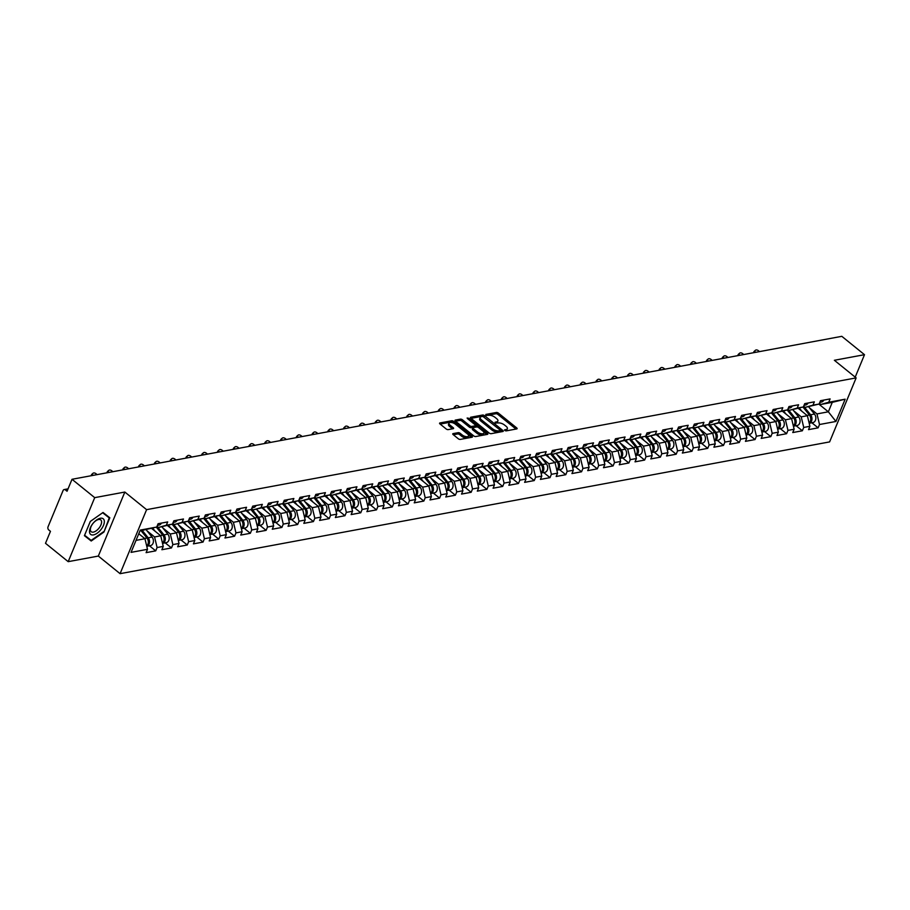 <?xml version="1.0" encoding="UTF-8"?>
<svg xmlns="http://www.w3.org/2000/svg" width="910" height="910" viewBox="0 0 910 910"><rect width="100%" height="100%" fill="white"/><g stroke="black" fill="none" stroke-linecap="round" stroke-linejoin="round"><path stroke-width="1.36" d="M504.777 430.441L506.188 430.885L516.732 428.928A1.513 0.66 22.5 0 0 517.107 428.678A1.513 0.66 22.5 0 0 516.698 427.916L498.396 413.106A1.513 0.66 22.5 0 0 496.382 412.469L485.838 414.425L485.86 415.131L488.625 415.324A4.846 2.127 22.5 0 1 495.063 417.372L496.587 418.6A4.846 2.127 22.5 0 1 497.884 421.046A4.846 2.127 22.5 0 1 496.667 421.83L495.029 422.251L495.313 422.786L498.088 422.979A4.846 2.127 22.5 0 1 504.515 425.027L506.04 426.255A4.846 2.127 22.5 0 1 507.348 428.701A4.846 2.127 22.5 0 1 506.119 429.474L504.493 429.907L504.777 430.441M453.135 433.604A1.513 0.66 22.5 0 0 452.759 433.842A1.513 0.66 22.5 0 0 453.169 434.605L458.299 438.768A1.513 0.66 22.5 0 0 460.312 439.405L472.017 437.232A1.513 0.66 22.5 0 0 472.404 436.982A1.513 0.66 22.5 0 0 471.994 436.22L453.68 421.41A1.513 0.66 22.5 0 0 451.678 420.773L439.962 422.945A1.513 0.66 22.5 0 0 439.587 423.184A1.513 0.66 22.5 0 0 439.985 423.958L446.196 428.974A1.513 0.66 22.5 0 0 448.209 429.611L453.214 428.678A1.513 0.66 22.5 0 0 453.601 428.439A1.513 0.66 22.5 0 0 453.191 427.677L450.109 425.186A4.05 1.774 22.5 0 1 449.028 423.139A4.05 1.774 22.5 0 1 451.61 422.513A4.05 1.774 22.5 0 1 455.421 424.197L467.478 433.945A4.05 1.774 22.5 0 1 468.559 435.992A4.05 1.774 22.5 0 1 465.977 436.618A4.05 1.774 22.5 0 1 462.166 434.935L460.164 433.308A1.513 0.66 22.5 0 0 458.151 432.671L453.135 433.604L452.85 434.286M124.841 492.048L94.708 497.645L72.015 479.286L841.807 336.325L864.5 354.684L834.368 360.28L856.139 377.889L146.601 509.657L124.841 492.048L98.325 556.067L120.086 573.675L146.601 509.657M489.159 433.035A1.513 0.66 22.5 0 0 491.173 433.672L502.877 431.499A1.513 0.66 22.5 0 0 503.264 431.249A1.513 0.66 22.5 0 0 502.855 430.487L484.552 415.677A1.513 0.66 22.5 0 0 482.539 415.04L470.823 417.212A1.513 0.66 22.5 0 0 470.447 417.462A1.513 0.66 22.5 0 0 470.857 418.225L489.159 433.035M487.453 434.366L475.737 436.538A1.513 0.66 22.5 0 1 473.735 435.901L455.421 421.091A1.513 0.66 22.5 0 1 455.011 420.329A1.513 0.66 22.5 0 1 455.398 420.079L460.403 419.146A1.513 0.66 22.5 0 1 462.416 419.783L469.844 425.8A1.513 0.66 22.5 0 0 471.858 426.437L475.179 425.812A1.513 0.66 22.5 0 0 475.555 425.573A1.513 0.66 22.5 0 0 475.156 424.811L467.421 418.554L467.137 418.02L468.809 418.293L487.43 433.353A1.513 0.66 22.5 0 1 487.828 434.115A1.513 0.66 22.5 0 1 487.453 434.366M120.086 573.675L829.613 441.907L856.139 377.889M149.433 545.784L155.712 550.868L157.089 547.536L154.563 536.946L147.067 530.883M155.712 550.868L146.112 552.643L147.488 549.322L131.051 552.37L140.288 530.086L156.713 527.038L158.09 523.716L167.702 521.93L166.314 525.252L172.49 524.115L173.867 520.782L183.467 518.996L182.091 522.329L188.256 521.18L189.633 517.858L199.244 516.072L197.857 519.394L204.033 518.256L205.41 514.923L215.01 513.138L213.634 516.471L219.799 515.322L221.175 512L230.787 510.214L229.411 513.547L235.576 512.398L236.953 509.065L246.553 507.279L245.177 510.612L251.342 509.463L252.718 506.142L262.33 504.356L260.954 507.689L267.119 506.54L268.495 503.207L278.096 501.421L276.72 504.754L282.885 503.605L284.273 500.284L293.873 498.498L292.497 501.831L298.662 500.682L300.038 497.349L309.639 495.563L308.262 498.896L314.428 497.747L315.815 494.426L325.416 492.64L324.04 495.973L330.205 494.824L331.581 491.491L341.182 489.705L339.805 493.038L345.971 491.889L347.358 488.568L356.959 486.782L355.583 490.115L361.748 488.966L363.124 485.633L372.736 483.847L371.348 487.18L377.525 486.031L378.901 482.709L388.502 480.924L387.125 484.257L393.291 483.108L394.667 479.775L404.279 477.989L402.891 481.322L409.068 480.173L410.444 476.851L420.045 475.065L418.668 478.398L424.834 477.25L426.21 473.917L435.822 472.142L434.434 475.464L440.611 474.315L441.987 470.993L451.587 469.207L450.211 472.54L456.376 471.391L457.753 468.058L467.365 466.284L465.988 469.605L472.153 468.468L473.53 465.135L483.13 463.349L481.754 466.682L487.919 465.533L489.296 462.2L498.908 460.426L497.531 463.747L503.696 462.61L505.073 459.277L514.673 457.491L513.297 460.824L519.462 459.675L520.85 456.342L530.45 454.568L529.074 457.889L535.239 456.752L536.616 453.419L546.216 451.633L544.84 454.966L551.005 453.817L552.393 450.484L561.993 448.71L560.617 452.031L566.782 450.894L568.159 447.561L577.77 445.775L576.383 449.108L582.548 447.959L583.936 444.626L593.536 442.851L592.16 446.173L598.325 445.036L599.701 441.703L609.313 439.917L607.926 443.25L614.102 442.101L615.479 438.768L625.079 436.993L623.703 440.315L629.868 439.177L631.244 435.845L640.856 434.059L639.468 437.391L645.645 436.243L647.021 432.91L656.622 431.135L655.245 434.457L661.411 433.319L662.787 429.986L672.399 428.2L671.023 431.533L677.188 430.385L678.564 427.063L688.165 425.277L686.788 428.599L692.954 427.461L694.33 424.128L703.942 422.342L702.565 425.675L708.731 424.526L710.107 421.205L719.708 419.419L718.331 422.74L724.496 421.603L725.884 418.27L735.485 416.484L734.108 419.817L740.274 418.668L741.65 415.347L751.25 413.561L749.874 416.882L756.039 415.745L757.427 412.412L767.028 410.626L765.651 413.959L771.816 412.81L773.193 409.489L782.805 407.703L781.417 411.024L787.582 409.887L788.97 406.554L798.57 404.768L797.194 408.101L803.359 406.952L804.736 403.63L814.348 401.845L812.96 405.166L819.136 404.029L820.513 400.696L830.113 398.91L828.737 402.243L845.163 399.194L835.937 421.466L819.512 424.515L816.975 413.925L809.49 407.862M811.845 422.763L818.124 427.848L819.512 424.515M818.124 427.848L808.524 429.634L809.9 426.301L803.735 427.45L801.209 416.86L793.713 410.797M796.079 425.698L802.358 430.783L803.735 427.45M802.358 430.783L792.758 432.557L794.134 429.236L787.969 430.373L785.432 419.783L777.948 413.72M780.302 428.621L786.581 433.706L787.969 430.373M786.581 433.706L776.981 435.492L778.357 432.159L772.192 433.308L769.667 422.718L762.17 416.655M764.525 431.556L770.815 436.641L772.192 433.308M770.815 436.641L761.204 438.415L762.591 435.094L756.426 436.231L753.889 425.641L746.405 419.578M748.759 434.479L755.038 439.564L756.426 436.231M755.038 439.564L745.438 441.35L746.814 438.017L740.649 439.166L738.124 428.576L730.628 422.513M732.982 437.414L739.273 442.499L740.649 439.166M739.273 442.499L729.661 444.273L731.048 440.952L724.872 442.089L722.347 431.499L714.862 425.436M717.216 440.338L723.495 445.422L724.872 442.089M723.495 445.422L713.895 447.208L715.271 443.875L709.106 445.024L706.569 434.434L699.085 428.371M701.439 443.272L707.73 448.357L709.106 445.024M707.73 448.357L698.118 450.132L699.506 446.81L693.329 447.947L690.804 437.357L683.308 431.295M685.674 446.196L691.953 451.28L693.329 447.947M691.953 451.28L682.352 453.066L683.729 449.733L677.563 450.882L675.027 440.292L667.542 434.229M669.896 449.13L676.187 454.215L677.563 450.882M676.187 454.215L666.575 455.99L667.951 452.668L661.786 453.806L659.261 443.215L651.765 437.153M654.131 452.054L660.41 457.138L661.786 453.806M660.41 457.138L650.809 458.924L652.186 455.591L646.02 456.74L643.484 446.15L635.999 440.087M638.354 454.989L644.644 460.062L646.02 456.74M644.644 460.062L635.032 461.848L636.409 458.526L630.243 459.664L627.718 449.074L620.222 443.011M622.588 457.912L628.867 462.997L630.243 459.664M628.867 462.997L619.266 464.783L620.643 461.45L614.478 462.599L611.941 452.008L604.456 445.945M606.811 460.847L613.09 465.92L614.478 462.599M613.09 465.92L603.489 467.706L604.866 464.384L598.7 465.522L596.175 454.932L588.679 448.869M591.045 463.77L597.324 468.855L598.7 465.522M597.324 468.855L587.723 470.641L589.1 467.308L582.935 468.457L580.398 457.855L572.913 451.804M575.268 466.705L581.547 471.778L582.935 468.457M581.547 471.778L571.946 473.564L573.323 470.242L567.158 471.38L564.632 460.79L557.136 454.727M559.491 469.628L565.781 474.713L567.158 471.38M565.781 474.713L556.169 476.499L557.557 473.166L551.392 474.315L548.855 463.713L541.37 457.662M543.725 472.563L550.004 477.636L551.392 474.315M550.004 477.636L540.404 479.422L541.78 476.101L535.615 477.238L533.089 466.648L525.593 460.585M527.948 475.486L534.238 480.571L535.615 477.238M534.238 480.571L524.626 482.357L526.014 479.024L519.837 480.173L517.312 469.571L509.827 463.52M512.182 478.421L518.461 483.494L519.837 480.173M518.461 483.494L508.861 485.28L510.237 481.959L504.072 483.096L501.546 472.506L494.05 466.443M496.405 481.344L502.695 486.429L504.072 483.096M502.695 486.429L493.084 488.215L494.471 484.882L488.295 486.031L485.769 475.429L478.285 469.378M480.639 484.268L486.918 489.352L488.295 486.031M486.918 489.352L477.318 491.138L478.694 487.817L472.529 488.954L469.992 478.364L462.507 472.301M464.862 487.203L471.152 492.287L472.529 488.954M471.152 492.287L461.541 494.073L462.917 490.74L456.752 491.889L454.226 481.288L446.73 475.236M449.096 490.126L455.375 495.211L456.752 491.889M455.375 495.211L445.775 496.997L447.151 493.664L440.986 494.812L438.449 484.222L430.965 478.159M433.319 493.061L439.61 498.145L440.986 494.812M439.61 498.145L429.998 499.931L431.374 496.598L425.209 497.747L422.684 487.146L415.188 481.094M417.553 495.984L423.832 501.069L425.209 497.747M423.832 501.069L414.232 502.855L415.608 499.522L409.443 500.671L406.906 490.08L399.422 484.018M401.776 498.919L408.055 504.003L409.443 500.671M408.055 504.003L398.455 505.789L399.831 502.457L393.666 503.605L391.141 493.004L383.645 486.952M386.011 501.842L392.29 506.927L393.666 503.605M392.29 506.927L382.689 508.713L384.065 505.38L377.9 506.529L375.364 495.939L367.879 489.876M370.233 504.777L376.512 509.862L377.9 506.529M376.512 509.862L366.912 511.647L368.288 508.315L362.123 509.463L359.598 498.862L352.102 492.81M354.468 507.7L360.747 512.785L362.123 509.463M360.747 512.785L351.146 514.571L352.523 511.238L346.357 512.387L343.821 501.797L336.336 495.734M338.691 510.635L344.97 515.72L346.357 512.387M344.97 515.72L335.369 517.506L336.745 514.173L330.58 515.322L328.055 504.72L320.559 498.669M322.913 513.558L329.204 518.643L330.58 515.322M329.204 518.643L319.592 520.429L320.98 517.096L314.814 518.245L312.278 507.655L304.793 501.592M307.148 516.493L313.427 521.578L314.814 518.245M313.427 521.578L303.826 523.364L305.203 520.031L299.037 521.18L296.512 510.578L289.016 504.527M291.371 519.417L297.661 524.501L299.037 521.18M297.661 524.501L288.049 526.287L289.437 522.954L283.26 524.103L280.735 513.513L273.25 507.45M275.605 522.351L281.884 527.436L283.26 524.103M281.884 527.436L272.283 529.222L273.66 525.889L267.494 527.038L264.958 516.436L257.473 510.385M259.828 525.275L266.118 530.359L267.494 527.038M266.118 530.359L256.506 532.145L257.894 528.812L251.717 529.961L249.192 519.371L241.696 513.308M244.062 528.21L250.341 533.294L251.717 529.961M250.341 533.294L240.74 535.069L242.117 531.747L235.952 532.896L233.415 522.294L225.93 516.243M228.285 531.133L234.575 536.217L235.952 532.896M234.575 536.217L224.963 538.003L226.34 534.67L220.174 535.819L217.649 525.229L210.153 519.166M212.519 534.068L218.798 539.152L220.174 535.819M218.798 539.152L209.198 540.927L210.574 537.605L204.409 538.743L201.872 528.153L194.387 522.101M196.742 536.991L203.032 542.076L204.409 538.743M203.032 542.076L193.42 543.861L194.797 540.529L188.632 541.678L186.106 531.087L178.61 525.024M180.976 539.926L187.255 545.01L188.632 541.678M187.255 545.01L177.655 546.785L179.031 543.463L172.866 544.601L170.329 534.011L162.844 527.948M165.199 542.849L171.478 547.934L172.866 544.601M171.478 547.934L161.878 549.72L163.254 546.387L157.089 547.536M163.948 534.875L167.838 534.147A5.085 3.788 -100.5 0 1 169.112 539.3A5.085 3.788 -100.5 0 1 166.291 542.644L162.526 543.35A5.085 3.788 -100.5 0 0 165.233 539.948A5.085 3.788 -100.5 0 0 163.948 534.875L157.02 526.287L158.488 527.47L166.314 525.252M172.49 524.115L158.488 527.47M154.563 536.946L160.729 535.797L151.663 528.46M163.254 546.387L160.729 535.797M179.714 531.94L183.615 531.224A5.085 3.788 -100.5 0 1 184.878 536.377A5.085 3.788 -100.5 0 1 182.068 539.721L178.303 540.415A5.085 3.788 -100.5 0 0 180.999 537.014A5.085 3.788 -100.5 0 0 179.714 531.94L172.798 523.364L174.254 524.535L182.091 522.329M188.256 521.18L174.254 524.535M170.329 534.011L176.494 532.862L167.44 525.536M179.031 543.463L176.494 532.862M188.575 520.429L190.031 521.612L197.857 519.394M204.033 518.256L190.031 521.612M186.106 531.087L192.272 529.938L183.206 522.602M194.797 540.529L192.272 529.938M211.256 526.082L215.158 525.366A5.085 3.788 -100.5 0 1 216.421 530.519A5.085 3.788 -100.5 0 1 213.611 533.863L209.846 534.557A5.085 3.788 -100.5 0 0 212.542 531.156A5.085 3.788 -100.5 0 0 211.256 526.082L204.34 517.506L205.796 518.677L213.634 516.471M219.799 515.322L205.796 518.677M201.872 528.153L208.049 527.015L198.983 519.678M210.574 537.605L208.049 527.015M227.034 523.159L230.924 522.431A5.085 3.788 -100.5 0 1 232.198 527.584A5.085 3.788 -100.5 0 1 229.377 530.928L225.623 531.633A5.085 3.788 -100.5 0 0 228.319 528.232A5.085 3.788 -100.5 0 0 227.034 523.159L220.118 514.571L221.574 515.754L229.411 513.547M235.576 512.398L221.574 515.754M217.649 525.229L223.814 524.08L214.749 516.755M226.34 534.67L223.814 524.08M242.811 520.224L246.701 519.508A5.085 3.788 -100.5 0 1 247.964 524.66A5.085 3.788 -100.5 0 1 245.154 528.005L241.389 528.699A5.085 3.788 -100.5 0 0 244.085 525.298A5.085 3.788 -100.5 0 0 242.811 520.224L235.883 511.647L237.339 512.819L245.177 510.612M251.342 509.463L237.339 512.819M233.415 522.294L239.592 521.157L230.526 513.82M242.117 531.747L239.592 521.157M258.577 517.301L262.467 516.573A5.085 3.788 -100.5 0 1 263.741 521.726A5.085 3.788 -100.5 0 1 260.92 525.07L257.166 525.775A5.085 3.788 -100.5 0 0 259.862 522.374A5.085 3.788 -100.5 0 0 258.577 517.301L251.661 508.713L253.117 509.896L260.954 507.689M267.119 506.54L253.117 509.896M249.192 519.371L255.357 518.222L246.292 510.897M257.894 528.812L255.357 518.222M274.354 514.366L278.244 513.649A5.085 3.788 -100.5 0 1 279.506 518.802A5.085 3.788 -100.5 0 1 276.697 522.147L272.932 522.841A5.085 3.788 -100.5 0 0 275.628 519.439A5.085 3.788 -100.5 0 0 274.354 514.366L267.426 505.789L268.882 506.961L276.72 504.754M282.885 503.605L268.882 506.961M264.958 516.436L271.135 515.299L262.069 507.962M273.66 525.889L271.135 515.299M290.119 511.443L294.01 510.715A5.085 3.788 -100.5 0 1 295.284 515.868A5.085 3.788 -100.5 0 1 292.474 519.212L288.709 519.917A5.085 3.788 -100.5 0 0 291.405 516.516A5.085 3.788 -100.5 0 0 290.119 511.443L283.203 502.855L284.659 504.038L292.497 501.831M298.662 500.682L284.659 504.038M280.735 513.513L286.9 512.364L277.834 505.039M289.437 522.954L286.9 512.364M305.897 508.508L309.787 507.791A5.085 3.788 -100.5 0 1 311.049 512.944A5.085 3.788 -100.5 0 1 308.24 516.288L304.475 516.982A5.085 3.788 -100.5 0 0 307.171 513.581A5.085 3.788 -100.5 0 0 305.897 508.508L298.969 499.931L300.436 501.103L308.262 498.896M314.428 497.747L300.436 501.103M296.512 510.578L302.677 509.441L293.611 502.104M305.203 520.031L302.677 509.441M321.662 505.585L325.552 504.857A5.085 3.788 -100.5 0 1 326.826 510.01A5.085 3.788 -100.5 0 1 324.017 513.365L320.252 514.059A5.085 3.788 -100.5 0 0 322.948 510.658A5.085 3.788 -100.5 0 0 321.662 505.585L314.746 496.997L316.202 498.179L324.04 495.973M330.205 494.824L316.202 498.179M312.278 507.655L318.443 506.506L309.389 499.18M320.98 517.096L318.443 506.506M337.439 502.661L341.33 501.933A5.085 3.788 -100.5 0 1 342.592 507.086A5.085 3.788 -100.5 0 1 339.783 510.43L336.017 511.124A5.085 3.788 -100.5 0 0 338.725 507.723A5.085 3.788 -100.5 0 0 337.439 502.661L330.512 494.073L331.979 495.245L339.805 493.038M345.971 491.889L331.979 495.245M328.055 504.72L334.22 503.583L325.154 496.246M336.745 514.173L334.22 503.583M353.205 499.726L357.095 498.998A5.085 3.788 -100.5 0 1 358.369 504.151A5.085 3.788 -100.5 0 1 355.56 507.507L351.795 508.201A5.085 3.788 -100.5 0 0 354.49 504.8A5.085 3.788 -100.5 0 0 353.205 499.726L346.289 491.138L347.745 492.321L355.583 490.115M361.748 488.966L347.745 492.321M343.821 501.797L349.986 500.648L340.932 493.322M352.523 511.238L349.986 500.648M368.982 496.803L372.873 496.075A5.085 3.788 -100.5 0 1 374.147 501.228A5.085 3.788 -100.5 0 1 371.325 504.572L367.56 505.266A5.085 3.788 -100.5 0 0 370.268 501.865A5.085 3.788 -100.5 0 0 368.982 496.803L362.055 488.215L363.522 489.387L371.348 487.18M377.525 486.031L363.522 489.387M359.598 498.862L365.763 497.724L356.697 490.388M368.288 508.315L365.763 497.724M384.748 493.868L388.65 493.14A5.085 3.788 -100.5 0 1 389.912 498.305A5.085 3.788 -100.5 0 1 387.103 501.649L383.337 502.343A5.085 3.788 -100.5 0 0 386.033 498.942A5.085 3.788 -100.5 0 0 384.748 493.868L377.832 485.28L379.288 486.463L387.125 484.257M393.291 483.108L379.288 486.463M375.364 495.939L381.529 494.79L372.474 487.464M384.065 505.38L381.529 494.79M393.609 482.357L395.065 483.528L402.891 481.322M409.068 480.173L395.065 483.528M391.141 493.004L397.306 491.866L388.24 484.529M399.831 502.457L397.306 491.866M416.291 488.01L420.192 487.294A5.085 3.788 -100.5 0 1 421.455 492.447A5.085 3.788 -100.5 0 1 418.646 495.791L414.88 496.485A5.085 3.788 -100.5 0 0 417.576 493.084A5.085 3.788 -100.5 0 0 416.291 488.01L409.375 479.422L410.831 480.605L418.668 478.398M424.834 477.25L410.831 480.605M406.906 490.08L413.072 488.932L404.017 481.606M415.608 499.522L413.072 488.932M432.068 485.087L435.958 484.359A5.085 3.788 -100.5 0 1 437.232 489.512A5.085 3.788 -100.5 0 1 434.411 492.856L430.658 493.561A5.085 3.788 -100.5 0 0 433.353 490.149A5.085 3.788 -100.5 0 0 432.068 485.087L425.152 476.499L426.608 477.67L434.434 475.464M440.611 474.315L426.608 477.67M422.684 487.146L428.849 486.008L419.783 478.671M431.374 496.598L428.849 486.008M447.845 482.152L451.735 481.435A5.085 3.788 -100.5 0 1 452.998 486.588A5.085 3.788 -100.5 0 1 450.188 489.933L446.423 490.626A5.085 3.788 -100.5 0 0 449.119 487.225A5.085 3.788 -100.5 0 0 447.845 482.152L440.918 473.564L442.374 474.747L450.211 472.54M456.376 471.391L442.374 474.747M438.449 484.222L444.626 483.073L435.56 475.748M447.151 493.664L444.626 483.073M463.611 479.229L467.501 478.501A5.085 3.788 -100.5 0 1 468.775 483.654A5.085 3.788 -100.5 0 1 465.954 486.998L462.2 487.703A5.085 3.788 -100.5 0 0 464.896 484.291A5.085 3.788 -100.5 0 0 463.611 479.229L456.695 470.641L458.151 471.812L465.988 469.605M472.153 468.468L458.151 471.812M454.226 481.288L460.392 480.15L451.326 472.813M462.917 490.74L460.392 480.15M479.388 476.294L483.278 475.577A5.085 3.788 -100.5 0 1 484.541 480.73A5.085 3.788 -100.5 0 1 481.731 484.075L477.966 484.768A5.085 3.788 -100.5 0 0 480.662 481.367A5.085 3.788 -100.5 0 0 479.388 476.294L472.461 467.706L473.917 468.889L481.754 466.682M487.919 465.533L473.917 468.889M469.992 478.364L476.169 477.215L467.103 469.89M478.694 487.817L476.169 477.215M495.154 473.371L499.044 472.643A5.085 3.788 -100.5 0 1 500.318 477.796A5.085 3.788 -100.5 0 1 497.508 481.14L493.743 481.845A5.085 3.788 -100.5 0 0 496.439 478.433A5.085 3.788 -100.5 0 0 495.154 473.371L488.238 464.783L489.694 465.954L497.531 463.747M503.696 462.61L489.694 465.954M485.769 475.429L491.935 474.292L482.869 466.955M494.471 484.882L491.935 474.292M510.931 470.436L514.821 469.719A5.085 3.788 -100.5 0 1 516.084 474.872A5.085 3.788 -100.5 0 1 513.274 478.216L509.509 478.91A5.085 3.788 -100.5 0 0 512.205 475.509A5.085 3.788 -100.5 0 0 510.931 470.436L504.003 461.848L505.471 463.031L513.297 460.824M519.462 459.675L505.471 463.031M501.546 472.506L507.712 471.357L498.646 464.032M510.237 481.959L507.712 471.357M526.697 467.512L530.587 466.784A5.085 3.788 -100.5 0 1 531.861 471.937A5.085 3.788 -100.5 0 1 529.051 475.282L525.286 475.987A5.085 3.788 -100.5 0 0 527.982 472.574A5.085 3.788 -100.5 0 0 526.697 467.512L519.781 458.924L521.237 460.107L529.074 457.889M535.239 456.752L521.237 460.107M517.312 469.571L523.477 468.434L514.423 461.097M526.014 479.024L523.477 468.434M542.474 464.578L546.364 463.861A5.085 3.788 -100.5 0 1 547.627 469.014A5.085 3.788 -100.5 0 1 544.817 472.358L541.052 473.052A5.085 3.788 -100.5 0 0 543.759 469.651A5.085 3.788 -100.5 0 0 542.474 464.578L535.546 455.99L537.014 457.173L544.84 454.966M551.005 453.817L537.014 457.173M533.089 466.648L539.255 465.499L530.189 458.174M541.78 476.101L539.255 465.499M558.24 461.654L562.13 460.926A5.085 3.788 -100.5 0 1 563.404 466.079A5.085 3.788 -100.5 0 1 560.594 469.423L556.829 470.129A5.085 3.788 -100.5 0 0 559.525 466.716A5.085 3.788 -100.5 0 0 558.24 461.654L551.323 453.066L552.779 454.249L560.617 452.031M566.782 450.894L552.779 454.249M548.855 463.713L555.02 462.576L545.966 455.239M557.557 473.166L555.02 462.576M574.017 458.72L577.907 458.003A5.085 3.788 -100.5 0 1 579.181 463.156A5.085 3.788 -100.5 0 1 576.36 466.5L572.595 467.194A5.085 3.788 -100.5 0 0 575.302 463.793A5.085 3.788 -100.5 0 0 574.017 458.72L567.089 450.132L568.557 451.314L576.383 449.108M582.548 447.959L568.557 451.314M564.632 460.79L570.798 459.641L561.732 452.315M573.323 470.242L570.798 459.641M589.782 455.796L593.684 455.068A5.085 3.788 -100.5 0 1 594.947 460.221A5.085 3.788 -100.5 0 1 592.137 463.565L588.372 464.271A5.085 3.788 -100.5 0 0 591.068 460.858A5.085 3.788 -100.5 0 0 589.782 455.796L582.866 447.208L584.322 448.391L592.16 446.173M598.325 445.036L584.322 448.391M580.398 457.855L586.563 456.718L577.509 449.381M589.1 467.308L586.563 456.718M605.559 452.861L609.45 452.145A5.085 3.788 -100.5 0 1 610.724 457.298A5.085 3.788 -100.5 0 1 607.903 460.642L604.138 461.336A5.085 3.788 -100.5 0 0 606.845 457.935A5.085 3.788 -100.5 0 0 605.559 452.861L598.632 444.273L600.099 445.456L607.926 443.25M614.102 442.101L600.099 445.456M596.175 454.932L602.34 453.783L593.274 446.457M604.866 464.384L602.34 453.783M621.325 449.938L625.227 449.21A5.085 3.788 -100.5 0 1 626.49 454.363A5.085 3.788 -100.5 0 1 623.68 457.707L619.915 458.412A5.085 3.788 -100.5 0 0 622.611 455A5.085 3.788 -100.5 0 0 621.325 449.938L614.409 441.35L615.865 442.533L623.703 440.315M629.868 439.177L615.865 442.533M611.941 452.008L618.106 450.86L609.052 443.523M620.643 461.45L618.106 450.86M630.186 438.415L631.642 439.598L639.468 437.391M645.645 436.243L631.642 439.598M627.718 449.074L633.883 447.925L624.817 440.599M636.409 458.526L633.883 447.925M652.868 444.08L656.77 443.352A5.085 3.788 -100.5 0 1 658.032 448.505A5.085 3.788 -100.5 0 1 655.223 451.849L651.458 452.554A5.085 3.788 -100.5 0 0 654.154 449.142A5.085 3.788 -100.5 0 0 652.868 444.08L645.952 435.492L647.408 436.675L655.245 434.457M661.411 433.319L647.408 436.675M643.484 446.15L649.66 445.001L640.594 437.664M652.186 455.591L649.66 445.001M661.729 432.557L663.185 433.74L671.023 431.533M677.188 430.385L663.185 433.74M659.261 443.215L665.426 442.067L656.36 434.741M667.951 452.668L665.426 442.067M684.422 438.222L688.313 437.494A5.085 3.788 -100.5 0 1 689.575 442.647A5.085 3.788 -100.5 0 1 686.766 445.991L683 446.696A5.085 3.788 -100.5 0 0 685.696 443.284A5.085 3.788 -100.5 0 0 684.422 438.222L677.495 429.634L678.951 430.817L686.788 428.599M692.954 427.461L678.951 430.817M675.027 440.292L681.203 439.143L672.137 431.806M683.729 449.733L681.203 439.143M693.272 426.699L694.728 427.882L702.565 425.675M708.731 424.526L694.728 427.882M690.804 437.357L696.969 436.209L687.903 428.883M699.506 446.81L696.969 436.209M715.965 432.364L719.856 431.636A5.085 3.788 -100.5 0 1 721.118 436.789A5.085 3.788 -100.5 0 1 718.308 440.133L714.543 440.838A5.085 3.788 -100.5 0 0 717.239 437.437A5.085 3.788 -100.5 0 0 715.965 432.364L709.038 423.776L710.505 424.959L718.331 422.74M724.496 421.603L710.505 424.959M706.569 434.434L712.746 433.285L703.68 425.948M715.271 443.875L712.746 433.285M724.815 420.841L726.271 422.024L734.108 419.817M740.274 418.668L726.271 422.024M722.347 431.499L728.512 430.35L719.457 423.025M731.048 440.952L728.512 430.35M747.508 426.506L751.398 425.778A5.085 3.788 -100.5 0 1 752.661 430.93A5.085 3.788 -100.5 0 1 749.851 434.275L746.086 434.98A5.085 3.788 -100.5 0 0 748.793 431.579A5.085 3.788 -100.5 0 0 747.508 426.506L740.581 417.917L742.048 419.1L749.874 416.882M756.039 415.745L742.048 419.1M738.124 428.576L744.289 427.427L735.223 420.09M746.814 438.017L744.289 427.427M756.358 414.983L757.814 416.166L765.651 413.959M771.816 412.81L757.814 416.166M753.889 425.641L760.055 424.492L751 417.167M762.591 435.094L760.055 424.492M779.051 420.647L782.941 419.92A5.085 3.788 -100.5 0 1 784.204 425.072A5.085 3.788 -100.5 0 1 781.394 428.417L777.629 429.122A5.085 3.788 -100.5 0 0 780.336 425.721A5.085 3.788 -100.5 0 0 779.051 420.647L772.124 412.059L773.591 413.242L781.417 411.024M787.582 409.887L773.591 413.242M769.667 422.718L775.832 421.569L766.766 414.232M778.357 432.159L775.832 421.569M787.901 409.125L789.357 410.308L797.194 408.101M803.359 406.952L789.357 410.308M785.432 419.783L791.598 418.634L782.543 411.309M794.134 429.236L791.598 418.634M810.594 414.789L814.484 414.061A5.085 3.788 -100.5 0 1 815.758 419.214A5.085 3.788 -100.5 0 1 812.937 422.558L809.172 423.264A5.085 3.788 -100.5 0 0 811.879 419.863A5.085 3.788 -100.5 0 0 810.594 414.789L803.666 406.201L805.134 407.384L812.96 405.166M819.136 404.029L805.134 407.384M801.209 416.86L807.375 415.711L798.309 408.374M809.9 426.301L807.375 415.711M819.444 403.266L820.9 404.45L828.737 402.243M816.975 413.925L828.35 411.809L832.275 402.345L820.9 404.45M818.829 404.108L828.35 411.809L835.937 421.466M832.275 402.345L845.163 399.194M855.207 377.138L864.5 354.684M94.708 497.645L68.193 561.663L45.5 543.304L50.459 531.326L48.799 529.984A2.309 1.729 -100.5 0 1 48.037 526.81L63.052 490.581A2.309 1.729 -100.5 0 1 64.178 489.557A2.309 1.729 -100.5 0 1 65.395 489.91L67.056 491.252L72.015 479.286M68.193 561.663L98.325 556.067M156.713 527.038L139.947 530.905M136.022 540.381L144.952 538.72L138.775 533.726M147.488 549.322L144.952 538.72M109.837 517.801L103.035 512.478L90.318 521.419L84.414 535.683L91.216 541.006L103.922 532.066L109.837 517.801M505.425 430.794L505.596 430.76A4.846 2.127 22.5 0 0 506.813 429.975L507.348 428.701M497.884 421.046L497.349 422.331A4.846 2.127 22.5 0 1 496.132 423.104L495.973 423.139M516.004 429.065L497.861 414.391A1.513 0.66 22.5 0 0 495.848 413.754L486.509 415.483M502.161 431.636L482.869 416.393A1.513 0.66 22.5 0 0 482.004 416.325L471.027 418.361M500.102 431.659L500.637 430.373L500.034 431.351M499.84 431.829L498.396 432.091A4.846 2.127 22.5 0 1 491.969 430.055L480.98 421.159A4.846 2.127 22.5 0 1 479.684 418.725L480.207 417.44A4.846 2.127 22.5 0 1 481.435 416.666L482.869 416.393M480.207 417.44A4.846 2.127 22.5 0 0 481.515 419.885L492.492 428.769A4.846 2.127 22.5 0 0 498.93 430.817L500.363 430.544M455.591 421.228L459.88 420.431L460.403 419.146M475.555 425.573L475.031 426.858A1.513 0.66 22.5 0 1 474.645 427.097L471.323 427.711A1.513 0.66 22.5 0 1 469.31 427.074L461.882 421.068A1.513 0.66 22.5 0 0 459.88 420.431M475.577 425.482L477.522 427.052M483.847 432.17L486.725 434.502M477.545 432.034A4.05 1.774 22.5 0 0 481.356 433.706A4.05 1.774 22.5 0 0 483.949 433.08A4.05 1.774 22.5 0 0 482.857 431.044L478.614 427.609A1.513 0.66 22.5 0 0 476.601 426.972L473.28 427.586A1.513 0.66 22.5 0 0 472.893 427.825A1.513 0.66 22.5 0 0 473.302 428.599L477.545 432.034L477.022 433.308A4.05 1.774 22.5 0 0 480.833 434.991A4.05 1.774 22.5 0 0 483.415 434.366L483.949 433.08M472.745 428.872A1.513 0.66 22.5 0 0 472.37 429.111A1.513 0.66 22.5 0 0 472.768 429.873L473.302 428.599M477.022 433.308L472.768 429.873M468.559 435.992L468.036 437.278A4.05 1.774 22.5 0 1 465.454 437.903A4.05 1.774 22.5 0 1 461.643 436.22L459.63 434.593A1.513 0.66 22.5 0 0 457.616 433.956L453.339 434.752M449.028 423.139L448.493 424.424A4.05 1.774 22.5 0 0 449.585 426.46L450.109 425.186M452.486 428.815L449.585 426.46M453.783 423.195L453.157 422.695A1.513 0.66 22.5 0 0 451.144 422.047L440.156 424.094M471.289 437.369L468.457 435.071M84.448 535.603L87.189 537.264M103.513 531.736L91.193 540.392L84.607 535.239L90.329 521.419L102.648 512.751L109.234 517.904L103.922 532.066M86.859 537.491L91.216 541.006M814.484 414.061L808.581 406.736M809.104 422.934A5.085 3.788 -100.5 0 0 809.377 415.017L802.973 407.066M801.892 411.274L799.321 408.089M753.719 352.682A3.469 2.116 -131.4 0 1 754.219 351.328L755.414 350.282A3.469 2.116 48.6 0 0 755.061 352.443M759.406 351.635A3.469 2.116 48.6 0 0 755.414 350.282M823.812 400.082A5.085 3.788 79.5 0 1 821.423 402.072L819.819 402.379M89.499 531.793A10.021 5.039 129 0 0 97.222 533.169A10.021 5.039 129 0 0 104.331 521.35A10.021 5.039 129 0 0 96.619 519.974A10.021 5.039 129 0 0 89.499 531.793M90.363 529.756A7.587 3.811 129 0 0 91.205 531.713A7.587 3.811 129 0 0 97.62 529.631A7.587 3.811 129 0 0 101.59 521.862A7.587 3.811 129 0 0 100.748 519.906A7.587 3.811 129 0 0 94.322 521.987A7.587 3.811 129 0 0 90.363 529.756M102.716 512.694L109.234 517.904M794.817 417.713L798.718 416.996A5.085 3.788 -100.5 0 1 799.981 422.149A5.085 3.788 -100.5 0 1 797.171 425.493L793.406 426.187A5.085 3.788 -100.5 0 0 796.102 422.786A5.085 3.788 -100.5 0 0 794.817 417.713L787.901 409.136M798.718 416.996L792.803 409.671M793.327 425.869A5.085 3.788 -100.5 0 0 793.611 417.94L787.195 409.989M786.115 414.198L783.556 411.024M782.941 419.92L777.038 412.594M777.561 428.792A5.085 3.788 -100.5 0 0 777.834 420.875L771.43 412.924M770.349 417.133L767.778 413.948M763.274 423.571L767.164 422.854A5.085 3.788 -100.5 0 1 768.438 428.007A5.085 3.788 -100.5 0 1 765.629 431.351L761.863 432.045A5.085 3.788 -100.5 0 0 764.559 428.644A5.085 3.788 -100.5 0 0 763.274 423.571L756.358 414.994M767.164 422.854L761.26 415.529M761.784 431.727A5.085 3.788 -100.5 0 0 762.068 423.798L755.653 415.847M754.572 420.056L752.013 416.882M751.398 425.778L745.495 418.452M746.007 434.65A5.085 3.788 -100.5 0 0 746.291 426.733L739.887 418.782M738.806 422.991L736.236 419.806M731.731 429.429L735.621 428.712A5.085 3.788 -100.5 0 1 736.895 433.865A5.085 3.788 -100.5 0 1 734.086 437.209L730.32 437.903A5.085 3.788 -100.5 0 0 733.016 434.502A5.085 3.788 -100.5 0 0 731.731 429.429L724.815 420.852M735.621 428.712L729.718 421.387M730.241 437.585A5.085 3.788 -100.5 0 0 730.525 429.656L724.11 421.705M723.029 425.914L720.47 422.74M737.953 355.617A3.469 2.116 -131.4 0 1 738.442 354.263L739.637 353.205A3.469 2.116 48.6 0 0 739.284 355.366M743.641 354.559A3.469 2.116 48.6 0 0 739.637 353.205M808.034 403.016A5.085 3.788 79.5 0 1 805.657 405.007L804.042 405.303M722.176 358.54A3.469 2.116 -131.4 0 1 722.677 357.186L723.871 356.14A3.469 2.116 48.6 0 0 723.518 358.301M727.863 357.482A3.469 2.116 48.6 0 0 723.871 356.14M792.269 405.94A5.085 3.788 79.5 0 1 789.88 407.93L788.276 408.237M706.41 361.475A3.469 2.116 -131.4 0 1 706.899 360.121L708.094 359.063A3.469 2.116 48.6 0 0 707.741 361.224M712.098 360.417A3.469 2.116 48.6 0 0 708.094 359.063M776.492 408.874A5.085 3.788 79.5 0 1 774.114 410.865L772.499 411.161M690.633 364.398A3.469 2.116 -131.4 0 1 691.134 363.045L692.317 361.998A3.469 2.116 48.6 0 0 691.975 364.159M696.321 363.34A3.469 2.116 48.6 0 0 692.317 361.998M760.714 411.798A5.085 3.788 79.5 0 1 758.337 413.788L756.722 414.096M674.867 367.333A3.469 2.116 -131.4 0 1 675.356 365.979L676.551 364.921A3.469 2.116 48.6 0 0 676.198 367.083M680.555 366.275A3.469 2.116 48.6 0 0 676.551 364.921M744.949 414.733A5.085 3.788 79.5 0 1 742.571 416.723L740.956 417.019M719.856 431.636L713.952 424.31M714.464 440.508A5.085 3.788 -100.5 0 0 714.748 432.591L708.344 424.64M707.263 428.849L704.693 425.664M659.09 370.256A3.469 2.116 -131.4 0 1 659.591 368.903L660.774 367.856A3.469 2.116 48.6 0 0 660.433 370.017M664.778 369.198A3.469 2.116 48.6 0 0 660.774 367.856M729.172 417.656A5.085 3.788 79.5 0 1 726.794 419.647L725.179 419.954M700.188 435.287L704.078 434.57A5.085 3.788 -100.5 0 1 705.352 439.723A5.085 3.788 -100.5 0 1 702.531 443.068L698.778 443.762A5.085 3.788 -100.5 0 0 701.473 440.36A5.085 3.788 -100.5 0 0 700.188 435.287L693.272 426.71M704.078 434.57L698.175 427.245M698.698 443.443A5.085 3.788 -100.5 0 0 698.971 435.515L692.567 427.563M691.486 431.772L688.927 428.599M643.324 373.191A3.469 2.116 -131.4 0 1 643.814 371.837L645.008 370.779A3.469 2.116 48.6 0 0 644.655 372.941M649.012 372.133A3.469 2.116 48.6 0 0 645.008 370.779M713.406 420.591A5.085 3.788 79.5 0 1 711.017 422.581L709.413 422.877M688.313 437.494L682.409 430.168M682.921 446.366A5.085 3.788 -100.5 0 0 683.205 438.449L676.801 430.498M675.709 434.707L673.15 431.522M627.547 376.114A3.469 2.116 -131.4 0 1 628.048 374.761L629.231 373.714A3.469 2.116 48.6 0 0 628.878 375.864M633.235 375.057A3.469 2.116 48.6 0 0 629.231 373.714M697.629 423.514A5.085 3.788 79.5 0 1 695.251 425.505L693.636 425.812M668.645 441.145L672.535 440.429A5.085 3.788 -100.5 0 1 673.809 445.582A5.085 3.788 -100.5 0 1 670.988 448.926L667.235 449.62A5.085 3.788 -100.5 0 0 669.931 446.218A5.085 3.788 -100.5 0 0 668.645 441.145L661.729 432.568M672.535 440.429L666.632 433.103M667.155 449.301A5.085 3.788 -100.5 0 0 667.428 441.373L661.024 433.422M659.943 437.63L657.373 434.457M611.782 379.049A3.469 2.116 -131.4 0 1 612.271 377.695L613.465 376.638A3.469 2.116 48.6 0 0 613.112 378.799M617.469 377.991A3.469 2.116 48.6 0 0 613.465 376.638M681.863 426.449A5.085 3.788 79.5 0 1 679.474 428.439L677.87 428.735M656.77 443.352L650.866 436.026M651.378 452.224A5.085 3.788 -100.5 0 0 651.662 444.308L645.247 436.356M644.166 440.565L641.607 437.38M596.005 381.973A3.469 2.116 -131.4 0 1 596.494 380.619L597.688 379.572A3.469 2.116 48.6 0 0 597.335 381.722M601.692 380.915A3.469 2.116 48.6 0 0 597.688 379.572M666.086 429.372A5.085 3.788 79.5 0 1 663.708 431.363L662.093 431.67M637.102 447.003L640.993 446.287A5.085 3.788 -100.5 0 1 642.267 451.44A5.085 3.788 -100.5 0 1 639.446 454.784L635.692 455.478A5.085 3.788 -100.5 0 0 638.388 452.077A5.085 3.788 -100.5 0 0 637.102 447.003L630.175 438.427M640.993 446.287L635.089 438.961M635.612 455.159A5.085 3.788 -100.5 0 0 635.885 447.231L629.481 439.28M628.401 443.488L625.83 440.315M580.239 384.907A3.469 2.116 -131.4 0 1 580.728 383.554L581.922 382.496A3.469 2.116 48.6 0 0 581.57 384.657M585.926 383.849A3.469 2.116 48.6 0 0 581.922 382.496M650.32 432.307A5.085 3.788 79.5 0 1 647.931 434.298L646.327 434.593M625.227 449.21L619.312 441.885M619.835 458.083A5.085 3.788 -100.5 0 0 620.119 450.166L613.704 442.214M612.623 446.423L610.064 443.238M564.462 387.831A3.469 2.116 -131.4 0 1 564.951 386.477L566.145 385.43A3.469 2.116 48.6 0 0 565.792 387.58M570.149 386.773A3.469 2.116 48.6 0 0 566.145 385.43M634.543 435.23A5.085 3.788 79.5 0 1 632.166 437.221L630.55 437.528M609.45 452.145L603.546 444.819M604.069 461.017A5.085 3.788 -100.5 0 0 604.342 453.089L597.938 445.138M596.858 449.347L594.287 446.173M548.696 390.765A3.469 2.116 -131.4 0 1 549.185 389.412L550.379 388.354A3.469 2.116 48.6 0 0 550.027 390.515M554.372 389.708A3.469 2.116 48.6 0 0 550.379 388.354M618.777 438.165A5.085 3.788 79.5 0 1 616.389 440.156L614.785 440.451M593.684 455.068L587.769 447.743M588.292 463.941A5.085 3.788 -100.5 0 0 588.577 456.024L582.161 448.073M581.08 452.281L578.521 449.096M532.919 393.689A3.469 2.116 -131.4 0 1 533.408 392.335L534.602 391.289A3.469 2.116 48.6 0 0 534.25 393.438M538.606 392.631A3.469 2.116 48.6 0 0 534.602 391.289M603 441.088A5.085 3.788 79.5 0 1 600.623 443.079L599.008 443.386M577.907 458.003L572.003 450.677M572.526 466.875A5.085 3.788 -100.5 0 0 572.799 458.947L566.395 450.996M565.315 455.205L562.744 452.031M517.142 396.623A3.469 2.116 -131.4 0 1 517.642 395.27L518.837 394.212A3.469 2.116 48.6 0 0 518.484 396.373M522.829 395.566A3.469 2.116 48.6 0 0 518.837 394.212M587.234 444.023A5.085 3.788 79.5 0 1 584.846 446.014L583.242 446.31M562.13 460.926L556.226 453.601M556.749 469.799A5.085 3.788 -100.5 0 0 557.034 461.87L550.618 453.931M549.538 458.139L546.978 454.954M501.376 399.547A3.469 2.116 -131.4 0 1 501.865 398.193L503.059 397.147A3.469 2.116 48.6 0 0 502.707 399.297M507.063 398.489A3.469 2.116 48.6 0 0 503.059 397.147M571.457 446.947A5.085 3.788 79.5 0 1 569.08 448.937L567.465 449.244M546.364 463.861L540.46 456.536M540.984 472.734A5.085 3.788 -100.5 0 0 541.257 464.805L534.852 456.854M533.772 461.063L531.201 457.889M485.599 402.482A3.469 2.116 -131.4 0 1 486.099 401.128L487.294 400.07A3.469 2.116 48.6 0 0 486.941 402.231M491.286 401.424A3.469 2.116 48.6 0 0 487.294 400.07M555.691 449.881A5.085 3.788 79.5 0 1 553.303 451.872L551.688 452.168M530.587 466.784L524.683 459.459M525.207 475.657A5.085 3.788 -100.5 0 0 525.491 467.729L519.075 459.789M517.995 463.998L515.435 460.813M469.833 405.405A3.469 2.116 -131.4 0 1 470.322 404.051L471.516 403.005A3.469 2.116 48.6 0 0 471.164 405.155M475.521 404.347A3.469 2.116 48.6 0 0 471.516 403.005M539.914 452.805A5.085 3.788 79.5 0 1 537.537 454.795L535.922 455.102M514.821 469.719L508.917 462.394M509.429 478.592A5.085 3.788 -100.5 0 0 509.714 470.663L503.31 462.712M502.229 466.921L499.658 463.747M454.056 408.34A3.469 2.116 -131.4 0 1 454.556 406.986L455.739 405.928A3.469 2.116 48.6 0 0 455.398 408.089M459.743 407.282A3.469 2.116 48.6 0 0 455.739 405.928M524.137 455.739A5.085 3.788 79.5 0 1 521.76 457.73L520.145 458.026M499.044 472.643L493.14 465.317M493.664 481.515A5.085 3.788 -100.5 0 0 493.937 473.587L487.533 465.647M486.452 469.856L483.892 466.671M438.29 411.263A3.469 2.116 -131.4 0 1 438.779 409.909L439.974 408.863A3.469 2.116 48.6 0 0 439.621 411.013M443.978 410.205A3.469 2.116 48.6 0 0 439.974 408.863M508.372 458.663A5.085 3.788 79.5 0 1 505.983 460.653L504.379 460.96M483.278 475.577L477.375 468.252M477.887 484.45A5.085 3.788 -100.5 0 0 478.171 476.522L471.767 468.57M470.675 472.779L468.115 469.605M422.513 414.198A3.469 2.116 -131.4 0 1 423.013 412.844L424.197 411.786A3.469 2.116 48.6 0 0 423.844 413.948M428.2 413.14A3.469 2.116 48.6 0 0 424.197 411.786M492.594 461.597A5.085 3.788 79.5 0 1 490.217 463.588L488.602 463.884M467.501 478.501L461.597 471.175M462.121 487.373A5.085 3.788 -100.5 0 0 462.394 479.445L455.99 471.505M454.909 475.714L452.35 472.529M406.747 417.121A3.469 2.116 -131.4 0 1 407.236 415.768L408.431 414.721A3.469 2.116 48.6 0 0 408.078 416.871M412.435 416.063A3.469 2.116 48.6 0 0 408.431 414.721M476.829 464.521A5.085 3.788 79.5 0 1 474.44 466.512L472.836 466.807M451.735 481.435L445.832 474.11M446.344 490.308A5.085 3.788 -100.5 0 0 446.628 482.38L440.212 474.428M439.132 478.637L436.572 475.464M390.97 420.056A3.469 2.116 -131.4 0 1 391.459 418.702L392.654 417.644A3.469 2.116 48.6 0 0 392.301 419.806M396.658 418.998A3.469 2.116 48.6 0 0 392.654 417.644M461.051 467.456A5.085 3.788 79.5 0 1 458.674 469.446L457.059 469.742M435.958 484.359L430.055 477.033M430.578 493.231A5.085 3.788 -100.5 0 0 430.851 485.303L424.447 477.363M423.366 481.572L420.795 478.387M375.204 422.979A3.469 2.116 -131.4 0 1 375.693 421.626L376.888 420.579A3.469 2.116 48.6 0 0 376.535 422.729M380.892 421.921A3.469 2.116 48.6 0 0 376.888 420.579M445.286 470.379A5.085 3.788 79.5 0 1 442.897 472.37L441.293 472.665M420.192 487.294L414.289 479.968M414.801 496.166A5.085 3.788 -100.5 0 0 415.085 488.238L408.67 480.287M407.589 484.495L405.03 481.322M359.427 425.914A3.469 2.116 -131.4 0 1 359.916 424.56L361.111 423.503A3.469 2.116 48.6 0 0 360.758 425.664M365.115 424.856A3.469 2.116 48.6 0 0 361.111 423.503M429.509 473.302A5.085 3.788 79.5 0 1 427.131 475.304L425.516 475.6M400.525 490.945L404.415 490.217A5.085 3.788 -100.5 0 1 405.689 495.37A5.085 3.788 -100.5 0 1 402.868 498.714L399.103 499.419A5.085 3.788 -100.5 0 0 401.81 496.007A5.085 3.788 -100.5 0 0 400.525 490.945L393.598 482.357M404.415 490.217L398.512 482.891M399.035 499.089A5.085 3.788 -100.5 0 0 399.308 491.161L392.904 483.221M391.823 487.43L389.252 484.245M343.661 428.837A3.469 2.116 -131.4 0 1 344.151 427.484L345.345 426.437A3.469 2.116 48.6 0 0 344.992 428.587M349.338 427.78A3.469 2.116 48.6 0 0 345.345 426.437M413.743 476.237A5.085 3.788 79.5 0 1 411.354 478.228L409.75 478.524M388.65 493.14L382.735 485.826M383.258 502.013A5.085 3.788 -100.5 0 0 383.542 494.096L377.127 486.145M376.046 490.353L373.487 487.168M327.884 431.772A3.469 2.116 -131.4 0 1 328.373 430.419L329.568 429.361A3.469 2.116 48.6 0 0 329.215 431.522M333.572 430.714A3.469 2.116 48.6 0 0 329.568 429.361M397.966 479.161A5.085 3.788 79.5 0 1 395.588 481.162L393.973 481.458M372.873 496.075L366.969 488.75M367.492 504.948A5.085 3.788 -100.5 0 0 367.765 497.019L361.361 489.079M360.28 493.288L357.71 490.103M312.107 434.696A3.469 2.116 -131.4 0 1 312.608 433.342L313.802 432.296A3.469 2.116 48.6 0 0 313.45 434.445M317.795 433.638A3.469 2.116 48.6 0 0 313.802 432.296M382.2 482.095A5.085 3.788 79.5 0 1 379.811 484.086L378.207 484.382M357.095 498.998L351.192 491.684M351.715 507.871A5.085 3.788 -100.5 0 0 351.999 499.954L345.584 492.003M344.503 496.212L341.944 493.027M296.341 437.63A3.469 2.116 -131.4 0 1 296.831 436.265L298.025 435.219A3.469 2.116 48.6 0 0 297.672 437.38M302.029 436.572A3.469 2.116 48.6 0 0 298.025 435.219M366.423 485.019A5.085 3.788 79.5 0 1 364.046 487.021L362.43 487.316M341.33 501.933L335.426 494.608M335.949 510.806A5.085 3.788 -100.5 0 0 336.222 502.877L329.818 494.938M328.738 499.146L326.167 495.961M280.564 440.554A3.469 2.116 -131.4 0 1 281.065 439.2L282.259 438.154A3.469 2.116 48.6 0 0 281.907 440.303M286.252 439.496A3.469 2.116 48.6 0 0 282.259 438.154M350.657 487.953A5.085 3.788 79.5 0 1 348.268 489.944L346.664 490.24M325.552 504.857L319.649 497.542M320.172 513.729A5.085 3.788 -100.5 0 0 320.457 505.812L314.041 497.861M312.96 502.07L310.401 498.885M264.799 443.477A3.469 2.116 -131.4 0 1 265.288 442.123L266.482 441.077A3.469 2.116 48.6 0 0 266.13 443.238M270.486 442.431A3.469 2.116 48.6 0 0 266.482 441.077M334.88 490.877A5.085 3.788 79.5 0 1 332.503 492.879L330.887 493.174M309.787 507.791L303.883 500.466M304.395 516.664A5.085 3.788 -100.5 0 0 304.679 508.736L298.275 500.796M297.195 505.004L294.624 501.82M249.021 446.412A3.469 2.116 -131.4 0 1 249.522 445.058L250.705 444.012A3.469 2.116 48.6 0 0 250.364 446.162M254.709 445.354A3.469 2.116 48.6 0 0 250.705 444.012M319.103 493.811A5.085 3.788 79.5 0 1 316.726 495.802L315.11 496.098M294.01 510.715L288.106 503.401M288.629 519.587A5.085 3.788 -100.5 0 0 288.914 511.67L282.498 503.719M281.418 507.928L278.858 504.743M233.256 449.335A3.469 2.116 -131.4 0 1 233.745 447.982L234.939 446.935A3.469 2.116 48.6 0 0 234.587 449.096M238.943 448.289A3.469 2.116 48.6 0 0 234.939 446.935M303.337 496.735A5.085 3.788 79.5 0 1 300.96 498.737L299.345 499.033M278.244 513.649L272.34 506.324M272.852 522.522A5.085 3.788 -100.5 0 0 273.137 514.594L266.732 506.642M265.64 510.851L263.081 507.678M217.479 452.27A3.469 2.116 -131.4 0 1 217.979 450.916L219.162 449.87A3.469 2.116 48.6 0 0 218.821 452.02M223.166 451.212A3.469 2.116 48.6 0 0 219.162 449.87M287.56 499.67A5.085 3.788 79.5 0 1 285.183 501.66L283.567 501.956M262.467 516.573L256.563 509.247M257.086 525.445A5.085 3.788 -100.5 0 0 257.359 517.528L250.955 509.577M249.875 513.786L247.315 510.601M201.713 455.193A3.469 2.116 -131.4 0 1 202.202 453.84L203.396 452.793A3.469 2.116 48.6 0 0 203.044 454.954M207.4 454.147A3.469 2.116 48.6 0 0 203.396 452.793M271.794 502.593A5.085 3.788 79.5 0 1 269.406 504.595L267.802 504.891M246.701 519.508L240.797 512.182M241.309 528.38A5.085 3.788 -100.5 0 0 241.594 520.452L235.189 512.501M234.097 516.709L231.538 513.536M185.936 458.128A3.469 2.116 -131.4 0 1 186.425 456.774L187.619 455.728A3.469 2.116 48.6 0 0 187.267 457.878M191.623 457.07A3.469 2.116 48.6 0 0 187.619 455.728M256.017 505.528A5.085 3.788 79.5 0 1 253.64 507.518L252.024 507.814M230.924 522.431L225.02 515.106M225.543 531.303A5.085 3.788 -100.5 0 0 225.816 523.386L219.412 515.435M218.332 519.644L215.761 516.459M170.17 461.051A3.469 2.116 -131.4 0 1 170.659 459.698L171.853 458.651A3.469 2.116 48.6 0 0 171.501 460.813M175.857 460.005A3.469 2.116 48.6 0 0 171.853 458.651M240.251 508.451A5.085 3.788 79.5 0 1 237.863 510.453L236.259 510.749M215.158 525.366L209.255 518.04M209.766 534.238A5.085 3.788 -100.5 0 0 210.051 526.31L203.635 518.359M202.555 522.567L199.995 519.394M154.393 463.986A3.469 2.116 -131.4 0 1 154.882 462.633L156.076 461.575A3.469 2.116 48.6 0 0 155.724 463.736M160.08 462.928A3.469 2.116 48.6 0 0 156.076 461.575M224.474 511.386A5.085 3.788 79.5 0 1 222.097 513.376L220.482 513.672M195.491 529.017L199.381 528.289A5.085 3.788 -100.5 0 1 200.655 533.442A5.085 3.788 -100.5 0 1 197.834 536.786L194.08 537.491A5.085 3.788 -100.5 0 0 196.776 534.09A5.085 3.788 -100.5 0 0 195.491 529.017L188.563 520.429M199.381 528.289L193.477 520.964M194.001 537.162A5.085 3.788 -100.5 0 0 194.274 529.245L187.869 521.293M186.789 525.502L184.218 522.317M138.627 466.91A3.469 2.116 -131.4 0 1 139.116 465.556L140.311 464.51A3.469 2.116 48.6 0 0 139.958 466.671M144.315 465.863A3.469 2.116 48.6 0 0 140.311 464.51M208.708 514.309A5.085 3.788 79.5 0 1 206.32 516.3L204.716 516.607M183.615 531.224L177.7 523.898M178.224 540.096A5.085 3.788 -100.5 0 0 178.508 532.168L172.092 524.217M171.012 528.426L168.452 525.252M122.85 469.844A3.469 2.116 -131.4 0 1 123.339 468.491L124.534 467.433A3.469 2.116 48.6 0 0 124.181 469.594M128.537 468.786A3.469 2.116 48.6 0 0 124.534 467.433M192.931 517.244A5.085 3.788 79.5 0 1 190.554 519.235L188.939 519.53M167.838 534.147L161.935 526.822M162.458 543.02A5.085 3.788 -100.5 0 0 162.731 535.103L156.327 527.152M155.246 531.36L152.675 528.175M107.073 472.768A3.469 2.116 -131.4 0 1 107.573 471.414L108.768 470.368A3.469 2.116 48.6 0 0 108.415 472.529M112.76 471.721A3.469 2.116 48.6 0 0 108.768 470.368M177.166 520.167A5.085 3.788 79.5 0 1 174.777 522.158L173.173 522.465M148.171 537.799L152.072 537.082A5.085 3.788 -100.5 0 1 153.335 542.235A5.085 3.788 -100.5 0 1 150.525 545.579L146.76 546.273A5.085 3.788 -100.5 0 0 149.456 542.872A5.085 3.788 -100.5 0 0 148.171 537.799L142.267 530.473M152.072 537.082L146.157 529.756M146.681 545.954A5.085 3.788 -100.5 0 0 146.965 538.026L141.061 530.701M139.469 534.284L138.855 533.533M91.307 475.702A3.469 2.116 -131.4 0 1 91.796 474.349L92.991 473.291A3.469 2.116 48.6 0 0 92.638 475.452M96.995 474.645A3.469 2.116 48.6 0 0 92.991 473.291M161.388 523.102A5.085 3.788 79.5 0 1 159.011 525.093L157.396 525.389M67.795 489.466L65.395 489.91M505.596 430.76L506.119 429.474M496.132 423.104L496.667 421.83M495.848 413.754L496.382 412.469M497.861 414.391L498.396 413.106M516.243 429.019L516.698 427.916M470.55 417.895L470.823 417.212M482.004 416.325L482.539 415.04M484.12 416.723L484.552 415.677M502.4 431.59L502.855 430.487M480.98 421.159L481.515 419.885M491.969 430.055L492.492 428.769M498.396 432.091L498.93 430.817M455.114 420.761L455.398 420.079M461.882 421.068L462.416 419.783M469.31 427.074L469.844 425.8M471.323 427.711L471.858 426.437M474.645 427.097L475.179 425.812M468.377 419.328L468.809 418.293M486.975 434.457L487.43 433.353M457.616 433.956L458.151 432.671M459.63 434.593L460.164 433.308M461.643 436.22L462.166 434.935M452.736 428.769L453.191 427.677M439.678 423.628L439.962 422.945M451.144 422.047L451.678 420.773M453.157 422.695L453.68 421.41M471.539 437.323L471.994 436.22M807.045 415.449L809.377 415.017M791.279 418.373L793.611 417.94M775.502 421.307L777.834 420.875M759.736 424.231L762.068 423.798M743.959 427.165L746.291 426.733M728.193 430.089L730.525 429.656M712.416 433.024L714.748 432.591M696.639 435.947L698.971 435.515M680.873 438.882L683.205 438.449M665.096 441.805L667.428 441.373M649.331 444.74L651.662 444.308M633.553 447.663L635.885 447.231M617.788 450.598L620.119 450.166M602.01 453.521L604.342 453.089M586.245 456.456L588.577 456.024M570.468 459.379L572.799 458.947M554.702 462.314L557.034 461.87M538.925 465.237L541.257 464.805M523.159 468.172L525.491 467.729M507.382 471.096L509.714 470.663M491.605 474.03L493.937 473.587M475.839 476.954L478.171 476.522M460.062 479.877L462.394 479.445M444.296 482.812L446.628 482.38M428.519 485.735L430.851 485.303M412.753 488.67L415.085 488.238M396.976 491.593L399.308 491.161M381.21 494.528L383.542 494.096M365.433 497.451L367.765 497.019M349.667 500.386L351.999 499.954M333.89 503.31L336.222 502.877M318.125 506.244L320.457 505.812M302.348 509.168L304.679 508.736M286.57 512.102L288.914 511.67M270.805 515.026L273.137 514.594M255.027 517.961L257.359 517.528M239.262 520.884L241.594 520.452M223.485 523.819L225.816 523.386M207.719 526.742L210.051 526.31M191.942 529.677L194.274 529.245M176.176 532.6L178.508 532.168M160.399 535.535L162.731 535.103M144.633 538.458L146.965 538.026M68.057 488.841L64.178 489.557M472.37 429.111L472.893 427.825"/></g></svg>
